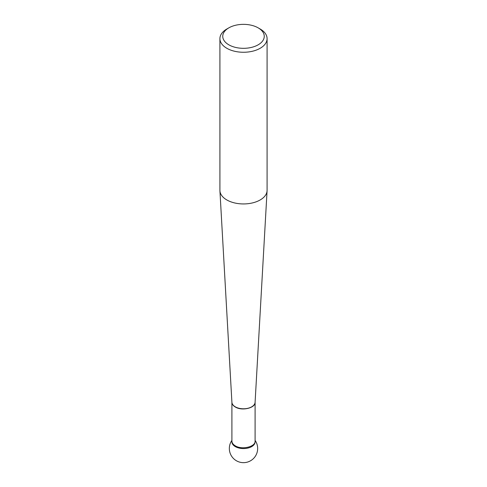 <?xml version="1.0" encoding="UTF-8"?>
<svg xmlns="http://www.w3.org/2000/svg" width="487" height="487" viewBox="0 0 487 487"><rect width="100%" height="100%" fill="white"/><g stroke="black" fill="none" stroke-linecap="round" stroke-linejoin="round"><path stroke-width="0.73" d="M219.911 38.643L219.911 190.32A23.589 13.618 0 0 0 219.923 190.77A23.589 13.618 0 0 0 226.82 199.95A23.589 13.618 0 0 0 252.169 202.988A23.589 13.618 0 0 0 267.077 190.77A23.589 13.618 0 0 0 267.089 190.32L267.089 38.643A23.589 13.618 180 0 1 252.528 51.226A23.589 13.618 180 0 1 226.82 48.274A23.589 13.618 180 0 1 219.911 38.643A23.589 13.618 180 0 1 226.82 29.013L228.823 27.862A20.758 11.986 0 0 0 228.823 44.81A20.758 11.986 0 0 0 258.177 44.81A20.758 11.986 0 0 0 258.177 27.862A20.758 11.986 0 0 0 228.823 27.862M260.18 29.013L258.177 27.862L260.18 29.013A23.589 13.618 180 0 1 267.089 38.643M255.091 441.185L255.091 441.867A11.591 6.69 180 0 1 243.5 448.564A11.591 6.69 180 0 1 231.909 441.867L231.909 441.185M231.928 441.484A11.591 6.69 0 0 0 243.5 448.564A11.591 6.69 0 0 0 255.072 441.484M255.097 402.268C255.608 408.003 241.954 411.265 235.3 407.004C233.121 405.701 231.995 404.143 231.909 402.329A11.597 6.696 0 0 0 235.3 406.828A11.597 6.696 0 0 0 247.761 408.319A11.597 6.696 0 0 0 255.091 402.311L267.077 190.77M231.903 402.292L231.903 441.094C231.964 442.927 233.096 444.509 235.3 445.83C241.954 450.091 255.608 446.822 255.097 441.094L255.097 402.292M231.909 402.311L219.923 190.77M231.903 440.382A14.153 14.153 0 0 0 252.911 459.071A14.153 14.153 0 0 0 255.097 440.382"/></g></svg>
